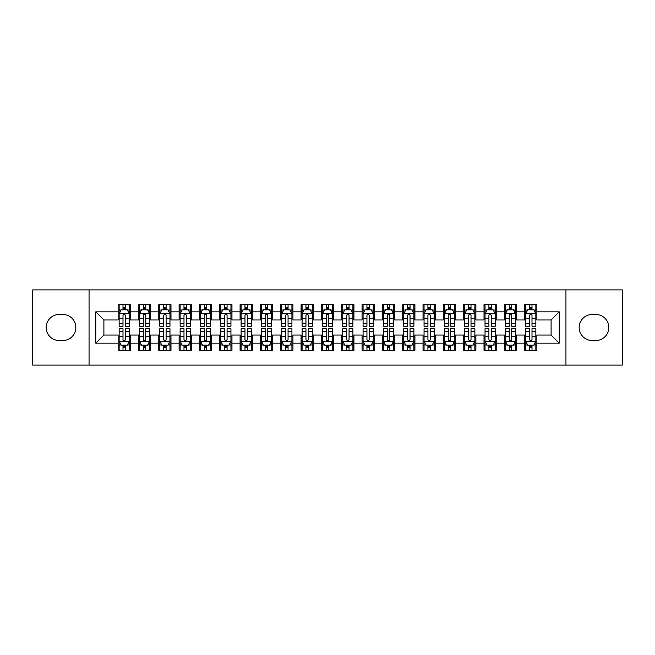 <?xml version="1.0" encoding="UTF-8"?>
<svg xmlns="http://www.w3.org/2000/svg" width="655" height="655" viewBox="0 0 655 655"><rect width="100%" height="100%" fill="white"/><g stroke="black" fill="none" stroke-linecap="round" stroke-linejoin="round"><path stroke-width="0.98" d="M565.945 365.105L622.25 365.105L622.25 289.895L565.945 289.895L565.945 365.105L89.055 365.105L89.055 289.895L32.75 289.895L32.75 365.105L89.055 365.105M565.945 289.895L89.055 289.895M95.769 343.154L95.769 311.846L118.129 311.846L118.129 319.976L103.899 319.976L103.899 335.024L95.769 343.154L118.129 343.154L118.129 350.368L130.32 350.368L130.32 343.154L138.451 343.154L138.451 350.368L150.65 350.368L150.65 343.154L158.78 343.154L158.78 350.368L170.98 350.368L170.98 343.154L179.11 343.154L179.11 350.368L191.309 350.368L191.309 343.154L199.439 343.154L199.439 350.368L211.631 350.368L211.631 343.154L219.761 343.154L219.761 350.368L231.96 350.368L231.96 343.154L240.09 343.154L240.09 350.368L252.29 350.368L252.29 343.154L260.42 343.154L260.42 350.368L272.619 350.368L272.619 343.154L280.749 343.154L280.749 350.368L292.941 350.368L292.941 343.154L301.071 343.154L301.071 350.368L313.27 350.368L313.27 343.154L321.4 343.154L321.4 350.368L333.6 350.368L333.6 343.154L341.73 343.154L341.73 350.368L353.929 350.368L353.929 343.154L362.059 343.154L362.059 350.368L374.251 350.368L374.251 343.154L382.381 343.154L382.381 350.368L394.58 350.368L394.58 343.154L402.71 343.154L402.71 350.368L414.91 350.368L414.91 343.154L423.04 343.154L423.04 350.368L435.239 350.368L435.239 343.154L443.369 343.154L443.369 350.368L455.561 350.368L455.561 343.154L463.691 343.154L463.691 350.368L475.89 350.368L475.89 343.154L484.02 343.154L484.02 350.368L496.22 350.368L496.22 343.154L504.35 343.154L504.35 350.368L516.549 350.368L516.549 343.154L524.68 343.154L524.68 350.368L536.871 350.368L536.871 335.024L551.101 335.024L551.101 319.976L536.871 319.976L536.871 311.846L559.231 311.846L559.231 343.154L536.871 343.154M536.871 311.846L536.871 304.632L524.68 304.632L524.68 311.846L516.549 311.846L516.549 304.632L504.35 304.632L504.35 311.846L496.22 311.846L496.22 304.632L484.02 304.632L484.02 311.846L475.89 311.846L475.89 304.632L463.691 304.632L463.691 311.846L455.561 311.846L455.561 304.632L443.369 304.632L443.369 311.846L435.239 311.846L435.239 304.632L423.04 304.632L423.04 311.846L414.91 311.846L414.91 304.632L402.71 304.632L402.71 311.846L394.58 311.846L394.58 304.632L382.381 304.632L382.381 311.846L374.251 311.846L374.251 304.632L362.059 304.632L362.059 311.846L353.929 311.846L353.929 304.632L341.73 304.632L341.73 311.846L333.6 311.846L333.6 304.632L321.4 304.632L321.4 311.846L313.27 311.846L313.27 304.632L301.071 304.632L301.071 311.846L292.941 311.846L292.941 304.632L280.749 304.632L280.749 311.846L272.619 311.846L272.619 304.632L260.42 304.632L260.42 311.846L252.29 311.846L252.29 304.632L240.09 304.632L240.09 311.846L231.96 311.846L231.96 304.632L219.761 304.632L219.761 311.846L211.631 311.846L211.631 304.632L199.439 304.632L199.439 311.846L191.309 311.846L191.309 304.632L179.11 304.632L179.11 311.846L170.98 311.846L170.98 304.632L158.78 304.632L158.78 311.846L150.65 311.846L150.65 304.632L138.451 304.632L138.451 311.846L130.32 311.846L130.32 304.632L118.129 304.632L118.129 311.846M516.549 343.154L516.549 335.024L524.68 335.024L524.68 343.154M559.231 311.846L551.101 319.976M496.22 343.154L496.22 335.024L504.35 335.024L504.35 343.154M524.68 311.846L524.68 319.976L516.549 319.976L516.549 311.846M475.89 343.154L475.89 335.024L484.02 335.024L484.02 343.154M504.35 311.846L504.35 319.976L496.22 319.976L496.22 311.846M455.561 343.154L455.561 335.024L463.691 335.024L463.691 343.154M484.02 311.846L484.02 319.976L475.89 319.976L475.89 311.846M435.239 343.154L435.239 335.024L443.369 335.024L443.369 343.154M463.691 311.846L463.691 319.976L455.561 319.976L455.561 311.846M414.91 343.154L414.91 335.024L423.04 335.024L423.04 343.154M443.369 311.846L443.369 319.976L435.239 319.976L435.239 311.846M394.58 343.154L394.58 335.024L402.71 335.024L402.71 343.154M423.04 311.846L423.04 319.976L414.91 319.976L414.91 311.846M374.251 343.154L374.251 335.024L382.381 335.024L382.381 343.154M402.71 311.846L402.71 319.976L394.58 319.976L394.58 311.846M353.929 343.154L353.929 335.024L362.059 335.024L362.059 343.154M382.381 311.846L382.381 319.976L374.251 319.976L374.251 311.846M333.6 343.154L333.6 335.024L341.73 335.024L341.73 343.154M362.059 311.846L362.059 319.976L353.929 319.976L353.929 311.846M313.27 343.154L313.27 335.024L321.4 335.024L321.4 343.154M341.73 311.846L341.73 319.976L333.6 319.976L333.6 311.846M292.941 343.154L292.941 335.024L301.071 335.024L301.071 343.154M321.4 311.846L321.4 319.976L313.27 319.976L313.27 311.846M272.619 343.154L272.619 335.024L280.749 335.024L280.749 343.154M301.071 311.846L301.071 319.976L292.941 319.976L292.941 311.846M252.29 343.154L252.29 335.024L260.42 335.024L260.42 343.154M280.749 311.846L280.749 319.976L272.619 319.976L272.619 311.846M231.96 343.154L231.96 335.024L240.09 335.024L240.09 343.154M260.42 311.846L260.42 319.976L252.29 319.976L252.29 311.846M211.631 343.154L211.631 335.024L219.761 335.024L219.761 343.154M240.09 311.846L240.09 319.976L231.96 319.976L231.96 311.846M191.309 343.154L191.309 335.024L199.439 335.024L199.439 343.154M219.761 311.846L219.761 319.976L211.631 319.976L211.631 311.846M170.98 343.154L170.98 335.024L179.11 335.024L179.11 343.154M199.439 311.846L199.439 319.976L191.309 319.976L191.309 311.846M150.65 343.154L150.65 335.024L158.78 335.024L158.78 343.154M179.11 311.846L179.11 319.976L170.98 319.976L170.98 311.846M130.32 343.154L130.32 335.024L138.451 335.024L138.451 343.154M158.78 311.846L158.78 319.976L150.65 319.976L150.65 311.846M103.899 335.024L118.129 335.024L118.129 343.154M138.451 311.846L138.451 319.976L130.32 319.976L130.32 311.846M524.68 309.717L525.695 309.717M535.856 309.717L536.871 309.717M504.35 309.717L505.365 309.717M515.534 309.717L516.549 309.717M484.02 309.717L485.036 309.717M495.205 309.717L496.22 309.717M463.691 309.717L464.714 309.717M474.875 309.717L475.89 309.717M443.369 309.717L444.385 309.717M454.545 309.717L455.561 309.717M423.04 309.717L424.055 309.717M434.216 309.717L435.239 309.717M402.71 309.717L403.726 309.717M413.894 309.717L414.91 309.717M382.381 309.717L383.404 309.717M393.565 309.717L394.58 309.717M362.059 309.717L363.075 309.717M373.235 309.717L374.251 309.717M341.73 309.717L342.745 309.717M352.906 309.717L353.929 309.717M321.4 309.717L322.416 309.717M332.584 309.717L333.6 309.717M301.071 309.717L302.094 309.717M312.255 309.717L313.27 309.717M280.749 309.717L281.765 309.717M291.925 309.717L292.941 309.717M260.42 309.717L261.435 309.717M271.596 309.717L272.619 309.717M240.09 309.717L241.106 309.717M251.274 309.717L252.29 309.717M219.761 309.717L220.784 309.717M230.945 309.717L231.96 309.717M199.439 309.717L200.455 309.717M210.615 309.717L211.631 309.717M179.11 309.717L180.125 309.717M190.286 309.717L191.309 309.717M158.78 309.717L159.795 309.717M169.964 309.717L170.98 309.717M138.451 309.717L139.466 309.717M149.635 309.717L150.65 309.717M118.129 309.717L119.145 309.717M129.305 309.717L130.32 309.717M118.129 345.283L119.145 345.283M129.305 345.283L130.32 345.283M138.451 345.283L139.466 345.283M149.635 345.283L150.65 345.283M158.78 345.283L159.795 345.283M169.964 345.283L170.98 345.283M179.11 345.283L180.125 345.283M190.286 345.283L191.309 345.283M199.439 345.283L200.455 345.283M210.615 345.283L211.631 345.283M219.761 345.283L220.784 345.283M230.945 345.283L231.96 345.283M240.09 345.283L241.106 345.283M251.274 345.283L252.29 345.283M260.42 345.283L261.435 345.283M271.596 345.283L272.619 345.283M280.749 345.283L281.765 345.283M291.925 345.283L292.941 345.283M301.071 345.283L302.094 345.283M312.255 345.283L313.27 345.283M321.4 345.283L322.416 345.283M332.584 345.283L333.6 345.283M341.73 345.283L342.745 345.283M352.906 345.283L353.929 345.283M362.059 345.283L363.075 345.283M373.235 345.283L374.251 345.283M382.381 345.283L383.404 345.283M393.565 345.283L394.58 345.283M402.71 345.283L403.726 345.283M413.894 345.283L414.91 345.283M423.04 345.283L424.055 345.283M434.216 345.283L435.239 345.283M443.369 345.283L444.385 345.283M454.545 345.283L455.561 345.283M463.691 345.283L464.714 345.283M474.875 345.283L475.89 345.283M484.02 345.283L485.036 345.283M495.205 345.283L496.22 345.283M504.35 345.283L505.365 345.283M515.534 345.283L516.549 345.283M524.68 345.283L525.695 345.283M535.856 345.283L536.871 345.283M95.769 311.846L103.899 319.976M551.101 335.024L559.231 343.154M59.179 314.49A13.01 13.01 0 0 0 46.169 327.5A13.01 13.01 0 0 0 59.179 340.51L62.831 340.51A13.01 13.01 0 0 0 75.841 327.5A13.01 13.01 0 0 0 62.831 314.49L59.179 314.49M595.821 340.51A13.01 13.01 0 0 0 608.831 327.5A13.01 13.01 0 0 0 595.821 314.49L592.169 314.49A13.01 13.01 0 0 0 579.159 327.5A13.01 13.01 0 0 0 592.169 340.51L595.821 340.51M125.441 307.277L123.001 307.277M129.305 323.734L125.441 323.734L125.441 326.28L129.305 326.28L129.305 313.884L127.275 309.815L121.175 309.815L119.145 313.884L119.145 326.28L123.001 326.28L123.001 323.734L119.145 323.734M119.145 313.884L119.145 304.632M129.305 313.884L129.305 304.632M123.001 309.815L123.001 304.632M125.441 304.632L125.441 309.815M125.441 323.734L125.441 315.407C124.63 313.835 123.82 313.835 123.001 315.407L123.001 323.734M125.441 309.717L123.001 309.717M123.001 347.723L125.441 347.723M119.145 331.266L123.001 331.266L123.001 328.72L119.145 328.72L119.145 341.116L121.175 345.185L127.275 345.185L129.305 341.116L129.305 328.72L125.441 328.72L125.441 331.266L129.305 331.266M129.305 341.116L129.305 350.368M119.145 341.116L119.145 350.368M125.441 345.185L125.441 350.368M123.001 350.368L123.001 345.185M123.001 331.266L123.001 339.593C123.82 341.165 124.63 341.165 125.441 339.593L125.441 331.266M123.001 345.283L125.441 345.283M145.77 307.277L143.33 307.277M149.635 323.734L145.77 323.734L145.77 326.28L149.635 326.28L149.635 313.884L147.604 309.815L141.505 309.815L139.466 313.884L139.466 326.28L143.33 326.28L143.33 323.734L139.466 323.734M139.466 313.884L139.466 304.632M149.635 313.884L149.635 304.632M143.33 309.815L143.33 304.632M145.77 304.632L145.77 309.815M145.77 323.734L145.77 315.407C144.96 313.835 144.149 313.835 143.33 315.407L143.33 323.734M145.77 309.717L143.33 309.717M166.1 307.277L163.66 307.277M169.964 323.734L166.1 323.734L166.1 326.28L169.964 326.28L169.964 313.884L167.926 309.815L161.834 309.815L159.795 313.884L159.795 326.28L163.66 326.28L163.66 323.734L159.795 323.734M159.795 313.884L159.795 304.632M169.964 313.884L169.964 304.632M163.66 309.815L163.66 304.632M166.1 304.632L166.1 309.815M166.1 323.734L166.1 315.407C165.289 313.835 164.47 313.835 163.66 315.407L163.66 323.734M166.1 309.717L163.66 309.717M143.33 347.723L145.77 347.723M139.466 331.266L143.33 331.266L143.33 328.72L139.466 328.72L139.466 341.116L141.505 345.185L147.604 345.185L149.635 341.116L149.635 328.72L145.77 328.72L145.77 331.266L149.635 331.266M149.635 341.116L149.635 350.368M139.466 341.116L139.466 350.368M145.77 345.185L145.77 350.368M143.33 350.368L143.33 345.185M143.33 331.266L143.33 339.593C144.141 341.165 144.96 341.165 145.77 339.593L145.77 331.266M143.33 345.283L145.77 345.283M163.66 347.723L166.1 347.723M159.795 331.266L163.66 331.266L163.66 328.72L159.795 328.72L159.795 341.116L161.834 345.185L167.926 345.185L169.964 341.116L169.964 328.72L166.1 328.72L166.1 331.266L169.964 331.266M169.964 341.116L169.964 350.368M159.795 341.116L159.795 350.368M166.1 345.185L166.1 350.368M163.66 350.368L163.66 345.185M163.66 331.266L163.66 339.593C164.47 341.165 165.281 341.165 166.1 339.593L166.1 331.266M163.66 345.283L166.1 345.283M186.429 307.277L183.989 307.277M190.286 323.734L186.429 323.734L186.429 326.28L190.286 326.28L190.286 313.884L188.255 309.815L182.155 309.815L180.125 313.884L180.125 326.28L183.989 326.28L183.989 323.734L180.125 323.734M180.125 313.884L180.125 304.632M190.286 313.884L190.286 304.632M183.989 309.815L183.989 304.632M186.429 304.632L186.429 309.815M186.429 323.734L186.429 315.407C185.611 313.835 184.8 313.835 183.989 315.407L183.989 323.734M186.429 309.717L183.989 309.717M206.751 307.277L204.311 307.277M210.615 323.734L206.751 323.734L206.751 326.28L210.615 326.28L210.615 313.884L208.585 309.815L202.485 309.815L200.455 313.884L200.455 326.28L204.311 326.28L204.311 323.734L200.455 323.734M200.455 313.884L200.455 304.632M210.615 313.884L210.615 304.632M204.311 309.815L204.311 304.632M206.751 304.632L206.751 309.815M206.751 323.734L206.751 315.407C205.94 313.835 205.13 313.835 204.311 315.407L204.311 323.734M206.751 309.717L204.311 309.717M183.989 347.723L186.429 347.723M180.125 331.266L183.989 331.266L183.989 328.72L180.125 328.72L180.125 341.116L182.155 345.185L188.255 345.185L190.286 341.116L190.286 328.72L186.429 328.72L186.429 331.266L190.286 331.266M190.286 341.116L190.286 350.368M180.125 341.116L180.125 350.368M186.429 345.185L186.429 350.368M183.989 350.368L183.989 345.185M183.989 331.266L183.989 339.593C184.8 341.165 185.611 341.165 186.429 339.593L186.429 331.266M183.989 345.283L186.429 345.283M204.311 347.723L206.751 347.723M200.455 331.266L204.311 331.266L204.311 328.72L200.455 328.72L200.455 341.116L202.485 345.185L208.585 345.185L210.615 341.116L210.615 328.72L206.751 328.72L206.751 331.266L210.615 331.266M210.615 341.116L210.615 350.368M200.455 341.116L200.455 350.368M206.751 345.185L206.751 350.368M204.311 350.368L204.311 345.185M204.311 331.266L204.311 339.593C205.13 341.165 205.94 341.165 206.751 339.593L206.751 331.266M204.311 345.283L206.751 345.283M227.08 307.277L224.64 307.277M230.945 323.734L227.08 323.734L227.08 326.28L230.945 326.28L230.945 313.884L228.914 309.815L222.815 309.815L220.784 313.884L220.784 326.28L224.64 326.28L224.64 323.734L220.784 323.734M220.784 313.884L220.784 304.632M230.945 313.884L230.945 304.632M224.64 309.815L224.64 304.632M227.08 304.632L227.08 309.815M227.08 323.734L227.08 315.407C226.27 313.835 225.459 313.835 224.64 315.407L224.64 323.734M227.08 309.717L224.64 309.717M224.64 347.723L227.08 347.723M220.784 331.266L224.64 331.266L224.64 328.72L220.784 328.72L220.784 341.116L222.815 345.185L228.914 345.185L230.945 341.116L230.945 328.72L227.08 328.72L227.08 331.266L230.945 331.266M230.945 341.116L230.945 350.368M220.784 341.116L220.784 350.368M227.08 345.185L227.08 350.368M224.64 350.368L224.64 345.185M224.64 331.266L224.64 339.593C225.451 341.165 226.27 341.165 227.08 339.593L227.08 331.266M224.64 345.283L227.08 345.283M247.41 307.277L244.97 307.277M251.274 323.734L247.41 323.734L247.41 326.28L251.274 326.28L251.274 313.884L249.236 309.815L243.144 309.815L241.106 313.884L241.106 326.28L244.97 326.28L244.97 323.734L241.106 323.734M241.106 313.884L241.106 304.632M251.274 313.884L251.274 304.632M244.97 309.815L244.97 304.632M247.41 304.632L247.41 309.815M247.41 323.734L247.41 315.407C246.599 313.835 245.781 313.835 244.97 315.407L244.97 323.734M247.41 309.717L244.97 309.717M244.97 347.723L247.41 347.723M241.106 331.266L244.97 331.266L244.97 328.72L241.106 328.72L241.106 341.116L243.144 345.185L249.236 345.185L251.274 341.116L251.274 328.72L247.41 328.72L247.41 331.266L251.274 331.266M251.274 341.116L251.274 350.368M241.106 341.116L241.106 350.368M247.41 345.185L247.41 350.368M244.97 350.368L244.97 345.185M244.97 331.266L244.97 339.593C245.781 341.165 246.591 341.165 247.41 339.593L247.41 331.266M244.97 345.283L247.41 345.283M267.739 307.277L265.3 307.277M271.596 323.734L267.739 323.734L267.739 326.28L271.596 326.28L271.596 313.884L269.565 309.815L263.466 309.815L261.435 313.884L261.435 326.28L265.3 326.28L265.3 323.734L261.435 323.734M261.435 313.884L261.435 304.632M271.596 313.884L271.596 304.632M265.3 309.815L265.3 304.632M267.739 304.632L267.739 309.815M267.739 323.734L267.739 315.407C266.929 313.835 266.11 313.835 265.3 315.407L265.3 323.734M267.739 309.717L265.3 309.717M288.061 307.277L285.629 307.277M291.925 323.734L288.061 323.734L288.061 326.28L291.925 326.28L291.925 313.884L289.895 309.815L283.795 309.815L281.765 313.884L281.765 326.28L285.629 326.28L285.629 323.734L281.765 323.734M281.765 313.884L281.765 304.632M291.925 313.884L291.925 304.632M285.629 309.815L285.629 304.632M288.061 304.632L288.061 309.815M288.061 323.734L288.061 315.407C287.25 313.835 286.44 313.835 285.629 315.407L285.629 323.734M288.061 309.717L285.629 309.717M308.39 307.277L305.95 307.277M312.255 323.734L308.39 323.734L308.39 326.28L312.255 326.28L312.255 313.884L310.224 309.815L304.125 309.815L302.094 313.884L302.094 326.28L305.95 326.28L305.95 323.734L302.094 323.734M302.094 313.884L302.094 304.632M312.255 313.884L312.255 304.632M305.95 309.815L305.95 304.632M308.39 304.632L308.39 309.815M308.39 323.734L308.39 315.407C307.58 313.835 306.769 313.835 305.95 315.407L305.95 323.734M308.39 309.717L305.95 309.717M328.72 307.277L326.28 307.277M332.584 323.734L328.72 323.734L328.72 326.28L332.584 326.28L332.584 313.884L330.546 309.815L324.454 309.815L322.416 313.884L322.416 326.28L326.28 326.28L326.28 323.734L322.416 323.734M322.416 313.884L322.416 304.632M332.584 313.884L332.584 304.632M326.28 309.815L326.28 304.632M328.72 304.632L328.72 309.815M328.72 323.734L328.72 315.407C327.909 313.835 327.091 313.835 326.28 315.407L326.28 323.734M328.72 309.717L326.28 309.717M349.049 307.277L346.61 307.277M352.906 323.734L349.049 323.734L349.049 326.28L352.906 326.28L352.906 313.884L350.875 309.815L344.776 309.815L342.745 313.884L342.745 326.28L346.61 326.28L346.61 323.734L342.745 323.734M342.745 313.884L342.745 304.632M352.906 313.884L352.906 304.632M346.61 309.815L346.61 304.632M349.049 304.632L349.049 309.815M349.049 323.734L349.049 315.407C348.239 313.835 347.42 313.835 346.61 315.407L346.61 323.734M349.049 309.717L346.61 309.717M369.371 307.277L366.939 307.277M373.235 323.734L369.371 323.734L369.371 326.28L373.235 326.28L373.235 313.884L371.205 309.815L365.105 309.815L363.075 313.884L363.075 326.28L366.939 326.28L366.939 323.734L363.075 323.734M363.075 313.884L363.075 304.632M373.235 313.884L373.235 304.632M366.939 309.815L366.939 304.632M369.371 304.632L369.371 309.815M369.371 323.734L369.371 315.407C368.56 313.835 367.75 313.835 366.939 315.407L366.939 323.734M369.371 309.717L366.939 309.717M389.7 307.277L387.261 307.277M393.565 323.734L389.7 323.734L389.7 326.28L393.565 326.28L393.565 313.884L391.534 309.815L385.435 309.815L383.404 313.884L383.404 326.28L387.261 326.28L387.261 323.734L383.404 323.734M383.404 313.884L383.404 304.632M393.565 313.884L393.565 304.632M387.261 309.815L387.261 304.632M389.7 304.632L389.7 309.815M389.7 323.734L389.7 315.407C388.89 313.835 388.079 313.835 387.261 315.407L387.261 323.734M389.7 309.717L387.261 309.717M410.03 307.277L407.59 307.277M413.894 323.734L410.03 323.734L410.03 326.28L413.894 326.28L413.894 313.884L411.856 309.815L405.764 309.815L403.726 313.884L403.726 326.28L407.59 326.28L407.59 323.734L403.726 323.734M403.726 313.884L403.726 304.632M413.894 313.884L413.894 304.632M407.59 309.815L407.59 304.632M410.03 304.632L410.03 309.815M410.03 323.734L410.03 315.407C409.219 313.835 408.409 313.835 407.59 315.407L407.59 323.734M410.03 309.717L407.59 309.717M430.36 307.277L427.92 307.277M434.216 323.734L430.36 323.734L430.36 326.28L434.216 326.28L434.216 313.884L432.185 309.815L426.086 309.815L424.055 313.884L424.055 326.28L427.92 326.28L427.92 323.734L424.055 323.734M424.055 313.884L424.055 304.632M434.216 313.884L434.216 304.632M427.92 309.815L427.92 304.632M430.36 304.632L430.36 309.815M430.36 323.734L430.36 315.407C429.549 313.835 428.73 313.835 427.92 315.407L427.92 323.734M430.36 309.717L427.92 309.717M265.3 347.723L267.739 347.723M261.435 331.266L265.3 331.266L265.3 328.72L261.435 328.72L261.435 341.116L263.466 345.185L269.565 345.185L271.596 341.116L271.596 328.72L267.739 328.72L267.739 331.266L271.596 331.266M271.596 341.116L271.596 350.368M261.435 341.116L261.435 350.368M267.739 345.185L267.739 350.368M265.3 350.368L265.3 345.185M265.3 331.266L265.3 339.593C266.11 341.165 266.921 341.165 267.739 339.593L267.739 331.266M265.3 345.283L267.739 345.283M285.629 347.723L288.061 347.723M281.765 331.266L285.629 331.266L285.629 328.72L281.765 328.72L281.765 341.116L283.795 345.185L289.895 345.185L291.925 341.116L291.925 328.72L288.061 328.72L288.061 331.266L291.925 331.266M291.925 341.116L291.925 350.368M281.765 341.116L281.765 350.368M288.061 345.185L288.061 350.368M285.629 350.368L285.629 345.185M285.629 331.266L285.629 339.593C286.44 341.165 287.25 341.165 288.061 339.593L288.061 331.266M285.629 345.283L288.061 345.283M305.95 347.723L308.39 347.723M302.094 331.266L305.95 331.266L305.95 328.72L302.094 328.72L302.094 341.116L304.125 345.185L310.224 345.185L312.255 341.116L312.255 328.72L308.39 328.72L308.39 331.266L312.255 331.266M312.255 341.116L312.255 350.368M302.094 341.116L302.094 350.368M308.39 345.185L308.39 350.368M305.95 350.368L305.95 345.185M305.95 331.266L305.95 339.593C306.761 341.165 307.58 341.165 308.39 339.593L308.39 331.266M305.95 345.283L308.39 345.283M326.28 347.723L328.72 347.723M322.416 331.266L326.28 331.266L326.28 328.72L322.416 328.72L322.416 341.116L324.454 345.185L330.546 345.185L332.584 341.116L332.584 328.72L328.72 328.72L328.72 331.266L332.584 331.266M332.584 341.116L332.584 350.368M322.416 341.116L322.416 350.368M328.72 345.185L328.72 350.368M326.28 350.368L326.28 345.185M326.28 331.266L326.28 339.593C327.091 341.165 327.909 341.165 328.72 339.593L328.72 331.266M326.28 345.283L328.72 345.283M346.61 347.723L349.049 347.723M342.745 331.266L346.61 331.266L346.61 328.72L342.745 328.72L342.745 341.116L344.776 345.185L350.875 345.185L352.906 341.116L352.906 328.72L349.049 328.72L349.049 331.266L352.906 331.266M352.906 341.116L352.906 350.368M342.745 341.116L342.745 350.368M349.049 345.185L349.049 350.368M346.61 350.368L346.61 345.185M346.61 331.266L346.61 339.593C347.42 341.165 348.231 341.165 349.049 339.593L349.049 331.266M346.61 345.283L349.049 345.283M366.939 347.723L369.371 347.723M363.075 331.266L366.939 331.266L366.939 328.72L363.075 328.72L363.075 341.116L365.105 345.185L371.205 345.185L373.235 341.116L373.235 328.72L369.371 328.72L369.371 331.266L373.235 331.266M373.235 341.116L373.235 350.368M363.075 341.116L363.075 350.368M369.371 345.185L369.371 350.368M366.939 350.368L366.939 345.185M366.939 331.266L366.939 339.593C367.75 341.165 368.56 341.165 369.371 339.593L369.371 331.266M366.939 345.283L369.371 345.283M387.261 347.723L389.7 347.723M383.404 331.266L387.261 331.266L387.261 328.72L383.404 328.72L383.404 341.116L385.435 345.185L391.534 345.185L393.565 341.116L393.565 328.72L389.7 328.72L389.7 331.266L393.565 331.266M393.565 341.116L393.565 350.368M383.404 341.116L383.404 350.368M389.7 345.185L389.7 350.368M387.261 350.368L387.261 345.185M387.261 331.266L387.261 339.593C388.071 341.165 388.89 341.165 389.7 339.593L389.7 331.266M387.261 345.283L389.7 345.283M407.59 347.723L410.03 347.723M403.726 331.266L407.59 331.266L407.59 328.72L403.726 328.72L403.726 341.116L405.764 345.185L411.856 345.185L413.894 341.116L413.894 328.72L410.03 328.72L410.03 331.266L413.894 331.266M413.894 341.116L413.894 350.368M403.726 341.116L403.726 350.368M410.03 345.185L410.03 350.368M407.59 350.368L407.59 345.185M407.59 331.266L407.59 339.593C408.401 341.165 409.219 341.165 410.03 339.593L410.03 331.266M407.59 345.283L410.03 345.283M427.92 347.723L430.36 347.723M424.055 331.266L427.92 331.266L427.92 328.72L424.055 328.72L424.055 341.116L426.086 345.185L432.185 345.185L434.216 341.116L434.216 328.72L430.36 328.72L430.36 331.266L434.216 331.266M434.216 341.116L434.216 350.368M424.055 341.116L424.055 350.368M430.36 345.185L430.36 350.368M427.92 350.368L427.92 345.185M427.92 331.266L427.92 339.593C428.73 341.165 429.541 341.165 430.36 339.593L430.36 331.266M427.92 345.283L430.36 345.283M450.689 307.277L448.249 307.277M454.545 323.734L450.689 323.734L450.689 326.28L454.545 326.28L454.545 313.884L452.515 309.815L446.415 309.815L444.385 313.884L444.385 326.28L448.249 326.28L448.249 323.734L444.385 323.734M444.385 313.884L444.385 304.632M454.545 313.884L454.545 304.632M448.249 309.815L448.249 304.632M450.689 304.632L450.689 309.815M450.689 323.734L450.689 315.407C449.87 313.835 449.06 313.835 448.249 315.407L448.249 323.734M450.689 309.717L448.249 309.717M448.249 347.723L450.689 347.723M444.385 331.266L448.249 331.266L448.249 328.72L444.385 328.72L444.385 341.116L446.415 345.185L452.515 345.185L454.545 341.116L454.545 328.72L450.689 328.72L450.689 331.266L454.545 331.266M454.545 341.116L454.545 350.368M444.385 341.116L444.385 350.368M450.689 345.185L450.689 350.368M448.249 350.368L448.249 345.185M448.249 331.266L448.249 339.593C449.06 341.165 449.87 341.165 450.689 339.593L450.689 331.266M448.249 345.283L450.689 345.283M471.01 307.277L468.571 307.277M474.875 323.734L471.01 323.734L471.01 326.28L474.875 326.28L474.875 313.884L472.844 309.815L466.745 309.815L464.714 313.884L464.714 326.28L468.571 326.28L468.571 323.734L464.714 323.734M464.714 313.884L464.714 304.632M474.875 313.884L474.875 304.632M468.571 309.815L468.571 304.632M471.01 304.632L471.01 309.815M471.01 323.734L471.01 315.407C470.2 313.835 469.389 313.835 468.571 315.407L468.571 323.734M471.01 309.717L468.571 309.717M468.571 347.723L471.01 347.723M464.714 331.266L468.571 331.266L468.571 328.72L464.714 328.72L464.714 341.116L466.745 345.185L472.844 345.185L474.875 341.116L474.875 328.72L471.01 328.72L471.01 331.266L474.875 331.266M474.875 341.116L474.875 350.368M464.714 341.116L464.714 350.368M471.01 345.185L471.01 350.368M468.571 350.368L468.571 345.185M468.571 331.266L468.571 339.593C469.389 341.165 470.2 341.165 471.01 339.593L471.01 331.266M468.571 345.283L471.01 345.283M491.34 307.277L488.9 307.277M495.205 323.734L491.34 323.734L491.34 326.28L495.205 326.28L495.205 313.884L493.166 309.815L487.074 309.815L485.036 313.884L485.036 326.28L488.9 326.28L488.9 323.734L485.036 323.734M485.036 313.884L485.036 304.632M495.205 313.884L495.205 304.632M488.9 309.815L488.9 304.632M491.34 304.632L491.34 309.815M491.34 323.734L491.34 315.407C490.529 313.835 489.719 313.835 488.9 315.407L488.9 323.734M491.34 309.717L488.9 309.717M488.9 347.723L491.34 347.723M485.036 331.266L488.9 331.266L488.9 328.72L485.036 328.72L485.036 341.116L487.074 345.185L493.166 345.185L495.205 341.116L495.205 328.72L491.34 328.72L491.34 331.266L495.205 331.266M495.205 341.116L495.205 350.368M485.036 341.116L485.036 350.368M491.34 345.185L491.34 350.368M488.9 350.368L488.9 345.185M488.9 331.266L488.9 339.593C489.711 341.165 490.529 341.165 491.34 339.593L491.34 331.266M488.9 345.283L491.34 345.283M511.67 307.277L509.23 307.277M515.534 323.734L511.67 323.734L511.67 326.28L515.534 326.28L515.534 313.884L513.495 309.815L507.396 309.815L505.365 313.884L505.365 326.28L509.23 326.28L509.23 323.734L505.365 323.734M505.365 313.884L505.365 304.632M515.534 313.884L515.534 304.632M509.23 309.815L509.23 304.632M511.67 304.632L511.67 309.815M511.67 323.734L511.67 315.407C510.859 313.835 510.04 313.835 509.23 315.407L509.23 323.734M511.67 309.717L509.23 309.717M509.23 347.723L511.67 347.723M505.365 331.266L509.23 331.266L509.23 328.72L505.365 328.72L505.365 341.116L507.396 345.185L513.495 345.185L515.534 341.116L515.534 328.72L511.67 328.72L511.67 331.266L515.534 331.266M515.534 341.116L515.534 350.368M505.365 341.116L505.365 350.368M511.67 345.185L511.67 350.368M509.23 350.368L509.23 345.185M509.23 331.266L509.23 339.593C510.04 341.165 510.851 341.165 511.67 339.593L511.67 331.266M509.23 345.283L511.67 345.283M531.999 307.277L529.559 307.277M535.856 323.734L531.999 323.734L531.999 326.28L535.856 326.28L535.856 313.884L533.825 309.815L527.725 309.815L525.695 313.884L525.695 326.28L529.559 326.28L529.559 323.734L525.695 323.734M525.695 313.884L525.695 304.632M535.856 313.884L535.856 304.632M529.559 309.815L529.559 304.632M531.999 304.632L531.999 309.815M531.999 323.734L531.999 315.407C531.18 313.835 530.37 313.835 529.559 315.407L529.559 323.734M531.999 309.717L529.559 309.717M529.559 347.723L531.999 347.723M525.695 331.266L529.559 331.266L529.559 328.72L525.695 328.72L525.695 341.116L527.725 345.185L533.825 345.185L535.856 341.116L535.856 328.72L531.999 328.72L531.999 331.266L535.856 331.266M535.856 341.116L535.856 350.368M525.695 341.116L525.695 350.368M531.999 345.185L531.999 350.368M529.559 350.368L529.559 345.185M529.559 331.266L529.559 339.593C530.37 341.165 531.18 341.165 531.999 339.593L531.999 331.266M529.559 345.283L531.999 345.283M129.256 313.778L119.194 313.778M119.145 310.061L121.052 310.061M127.397 310.061L129.305 310.061M123.001 318.281L119.145 318.281M129.305 318.281L125.441 318.281M125.441 308.57L123.001 308.57M119.194 341.222L129.256 341.222M129.305 344.939L127.397 344.939M121.052 344.939L119.145 344.939M125.441 336.719L129.305 336.719M119.145 336.719L123.001 336.719M123.001 346.43L125.441 346.43M149.586 313.778L139.523 313.778M139.466 310.061L141.382 310.061M147.719 310.061L149.635 310.061M143.33 318.281L139.466 318.281M149.635 318.281L145.77 318.281M145.77 308.57L143.33 308.57M169.907 313.778L159.845 313.778M159.795 310.061L161.711 310.061M168.048 310.061L169.964 310.061M163.66 318.281L159.795 318.281M169.964 318.281L166.1 318.281M166.1 308.57L163.66 308.57M139.523 341.222L149.586 341.222M149.635 344.939L147.719 344.939M141.382 344.939L139.466 344.939M145.77 336.719L149.635 336.719M139.466 336.719L143.33 336.719M143.33 346.43L145.77 346.43M159.845 341.222L169.907 341.222M169.964 344.939L168.048 344.939M161.711 344.939L159.795 344.939M166.1 336.719L169.964 336.719M159.795 336.719L163.66 336.719M163.66 346.43L166.1 346.43M190.237 313.778L180.174 313.778M180.125 310.061L182.033 310.061M188.378 310.061L190.286 310.061M183.989 318.281L180.125 318.281M190.286 318.281L186.429 318.281M186.429 308.57L183.989 308.57M210.566 313.778L200.504 313.778M200.455 310.061L202.362 310.061M208.708 310.061L210.615 310.061M204.311 318.281L200.455 318.281M210.615 318.281L206.751 318.281M206.751 308.57L204.311 308.57M180.174 341.222L190.237 341.222M190.286 344.939L188.378 344.939M182.033 344.939L180.125 344.939M186.429 336.719L190.286 336.719M180.125 336.719L183.989 336.719M183.989 346.43L186.429 346.43M200.504 341.222L210.566 341.222M210.615 344.939L208.708 344.939M202.362 344.939L200.455 344.939M206.751 336.719L210.615 336.719M200.455 336.719L204.311 336.719M204.311 346.43L206.751 346.43M230.896 313.778L220.833 313.778M220.784 310.061L222.692 310.061M229.037 310.061L230.945 310.061M224.64 318.281L220.784 318.281M230.945 318.281L227.08 318.281M227.08 308.57L224.64 308.57M220.833 341.222L230.896 341.222M230.945 344.939L229.037 344.939M222.692 344.939L220.784 344.939M227.08 336.719L230.945 336.719M220.784 336.719L224.64 336.719M224.64 346.43L227.08 346.43M251.217 313.778L241.155 313.778M241.106 310.061L243.021 310.061M249.358 310.061L251.274 310.061M244.97 318.281L241.106 318.281M251.274 318.281L247.41 318.281M247.41 308.57L244.97 308.57M241.155 341.222L251.217 341.222M251.274 344.939L249.358 344.939M243.021 344.939L241.106 344.939M247.41 336.719L251.274 336.719M241.106 336.719L244.97 336.719M244.97 346.43L247.41 346.43M271.547 313.778L261.484 313.778M261.435 310.061L263.343 310.061M269.688 310.061L271.596 310.061M265.3 318.281L261.435 318.281M271.596 318.281L267.739 318.281M267.739 308.57L265.3 308.57M291.876 313.778L281.814 313.778M281.765 310.061L283.672 310.061M290.018 310.061L291.925 310.061M285.629 318.281L281.765 318.281M291.925 318.281L288.061 318.281M288.061 308.57L285.629 308.57M312.206 313.778L302.143 313.778M302.094 310.061L304.002 310.061M310.347 310.061L312.255 310.061M305.95 318.281L302.094 318.281M312.255 318.281L308.39 318.281M308.39 308.57L305.95 308.57M332.527 313.778L322.473 313.778M322.416 310.061L324.331 310.061M330.669 310.061L332.584 310.061M326.28 318.281L322.416 318.281M332.584 318.281L328.72 318.281M328.72 308.57L326.28 308.57M352.857 313.778L342.794 313.778M342.745 310.061L344.653 310.061M350.998 310.061L352.906 310.061M346.61 318.281L342.745 318.281M352.906 318.281L349.049 318.281M349.049 308.57L346.61 308.57M373.186 313.778L363.124 313.778M363.075 310.061L364.982 310.061M371.328 310.061L373.235 310.061M366.939 318.281L363.075 318.281M373.235 318.281L369.371 318.281M369.371 308.57L366.939 308.57M393.516 313.778L383.453 313.778M383.404 310.061L385.312 310.061M391.657 310.061L393.565 310.061M387.261 318.281L383.404 318.281M393.565 318.281L389.7 318.281M389.7 308.57L387.261 308.57M413.845 313.778L403.783 313.778M403.726 310.061L405.642 310.061M411.979 310.061L413.894 310.061M407.59 318.281L403.726 318.281M413.894 318.281L410.03 318.281M410.03 308.57L407.59 308.57M434.167 313.778L424.104 313.778M424.055 310.061L425.963 310.061M432.308 310.061L434.216 310.061M427.92 318.281L424.055 318.281M434.216 318.281L430.36 318.281M430.36 308.57L427.92 308.57M261.484 341.222L271.547 341.222M271.596 344.939L269.688 344.939M263.343 344.939L261.435 344.939M267.739 336.719L271.596 336.719M261.435 336.719L265.3 336.719M265.3 346.43L267.739 346.43M281.814 341.222L291.876 341.222M291.925 344.939L290.018 344.939M283.672 344.939L281.765 344.939M288.061 336.719L291.925 336.719M281.765 336.719L285.629 336.719M285.629 346.43L288.061 346.43M302.143 341.222L312.206 341.222M312.255 344.939L310.347 344.939M304.002 344.939L302.094 344.939M308.39 336.719L312.255 336.719M302.094 336.719L305.95 336.719M305.95 346.43L308.39 346.43M322.473 341.222L332.527 341.222M332.584 344.939L330.669 344.939M324.331 344.939L322.416 344.939M328.72 336.719L332.584 336.719M322.416 336.719L326.28 336.719M326.28 346.43L328.72 346.43M342.794 341.222L352.857 341.222M352.906 344.939L350.998 344.939M344.653 344.939L342.745 344.939M349.049 336.719L352.906 336.719M342.745 336.719L346.61 336.719M346.61 346.43L349.049 346.43M363.124 341.222L373.186 341.222M373.235 344.939L371.328 344.939M364.982 344.939L363.075 344.939M369.371 336.719L373.235 336.719M363.075 336.719L366.939 336.719M366.939 346.43L369.371 346.43M383.453 341.222L393.516 341.222M393.565 344.939L391.657 344.939M385.312 344.939L383.404 344.939M389.7 336.719L393.565 336.719M383.404 336.719L387.261 336.719M387.261 346.43L389.7 346.43M403.783 341.222L413.845 341.222M413.894 344.939L411.979 344.939M405.642 344.939L403.726 344.939M410.03 336.719L413.894 336.719M403.726 336.719L407.59 336.719M407.59 346.43L410.03 346.43M424.104 341.222L434.167 341.222M434.216 344.939L432.308 344.939M425.963 344.939L424.055 344.939M430.36 336.719L434.216 336.719M424.055 336.719L427.92 336.719M427.92 346.43L430.36 346.43M454.496 313.778L444.434 313.778M444.385 310.061L446.292 310.061M452.638 310.061L454.545 310.061M448.249 318.281L444.385 318.281M454.545 318.281L450.689 318.281M450.689 308.57L448.249 308.57M444.434 341.222L454.496 341.222M454.545 344.939L452.638 344.939M446.292 344.939L444.385 344.939M450.689 336.719L454.545 336.719M444.385 336.719L448.249 336.719M448.249 346.43L450.689 346.43M474.826 313.778L464.763 313.778M464.714 310.061L466.622 310.061M472.967 310.061L474.875 310.061M468.571 318.281L464.714 318.281M474.875 318.281L471.01 318.281M471.01 308.57L468.571 308.57M464.763 341.222L474.826 341.222M474.875 344.939L472.967 344.939M466.622 344.939L464.714 344.939M471.01 336.719L474.875 336.719M464.714 336.719L468.571 336.719M468.571 346.43L471.01 346.43M495.155 313.778L485.093 313.778M485.036 310.061L486.952 310.061M493.289 310.061L495.205 310.061M488.9 318.281L485.036 318.281M495.205 318.281L491.34 318.281M491.34 308.57L488.9 308.57M485.093 341.222L495.155 341.222M495.205 344.939L493.289 344.939M486.952 344.939L485.036 344.939M491.34 336.719L495.205 336.719M485.036 336.719L488.9 336.719M488.9 346.43L491.34 346.43M515.477 313.778L505.414 313.778M505.365 310.061L507.281 310.061M513.618 310.061L515.534 310.061M509.23 318.281L505.365 318.281M515.534 318.281L511.67 318.281M511.67 308.57L509.23 308.57M505.414 341.222L515.477 341.222M515.534 344.939L513.618 344.939M507.281 344.939L505.365 344.939M511.67 336.719L515.534 336.719M505.365 336.719L509.23 336.719M509.23 346.43L511.67 346.43M535.806 313.778L525.744 313.778M525.695 310.061L527.602 310.061M533.948 310.061L535.856 310.061M529.559 318.281L525.695 318.281M535.856 318.281L531.999 318.281M531.999 308.57L529.559 308.57M525.744 341.222L535.806 341.222M535.856 344.939L533.948 344.939M527.602 344.939L525.695 344.939M531.999 336.719L535.856 336.719M525.695 336.719L529.559 336.719M529.559 346.43L531.999 346.43"/></g></svg>
